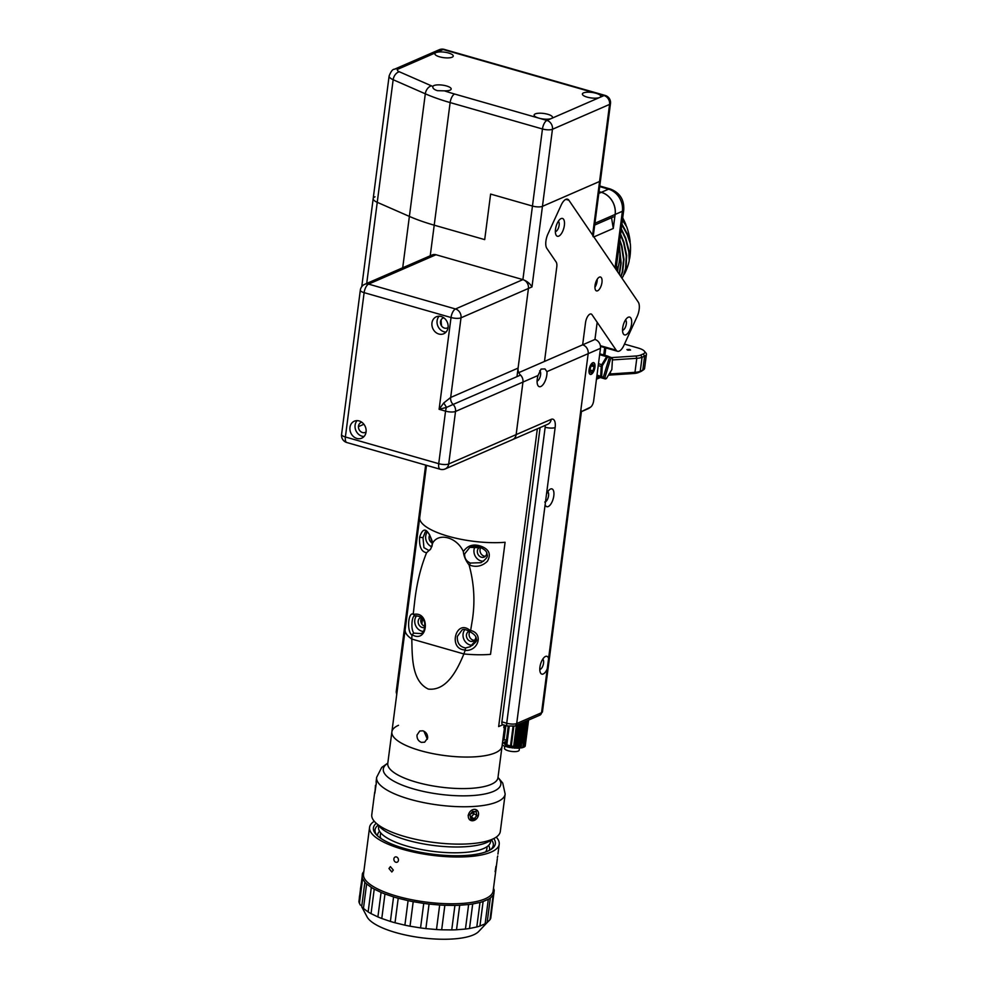 <?xml version="1.0" encoding="UTF-8"?>
<svg xmlns="http://www.w3.org/2000/svg" width="988" height="988" viewBox="0 0 988 988"><rect width="100%" height="100%" fill="white"/><g stroke="black" fill="none" stroke-linecap="round" stroke-linejoin="round"><path stroke-width="1.48" d="M426.495 465.323L391.878 731.873A55.55 16.685 7.4 0 0 420.357 750.621A55.55 16.685 7.4 0 0 502.052 746.187A55.55 16.685 -172.6 0 1 495.433 752.757A55.55 16.685 -172.6 0 1 432.374 753.523A55.55 16.685 -172.6 0 1 391.878 731.873A55.55 16.685 -172.6 0 1 398.497 725.303M421.419 742.383C418.295 741.099 416.825 738.641 417.022 735.01L419.789 730.984L422.926 730.824C426.161 732.071 427.73 734.479 427.643 738.048L424.667 742.186L421.419 742.383M428.347 689.081C411.44 681.078 412.28 656.193 411.798 639.051A55.55 16.685 -172.6 0 1 405.129 629.936L419.69 517.848A55.55 16.685 7.4 0 0 448.194 536.237A55.55 16.685 7.4 0 0 505.09 542.276L490.53 654.365A55.55 16.685 -172.6 0 1 463.878 653.957C457.543 669.234 446.984 691.131 428.347 689.081M387.753 763.749L387.778 763.403A55.55 16.685 7.4 0 0 428.286 785.052A55.55 16.685 7.4 0 0 491.345 784.287A55.55 16.685 7.4 0 0 497.964 777.704L504.769 725.254A55.55 16.685 -172.6 0 1 503.781 727.637L504.115 725.069M423.914 731.206L427.372 739.222M502.917 724.723L498.656 726.575L537.336 428.817M421.864 624.07L422.543 618.834L421.864 624.07M580.598 411.996L590.305 407.278A5.558 2.371 106 0 0 590.725 407.031A5.558 2.371 106 0 0 593.652 400.856L600.482 348.319A7.41 6.311 -113.5 0 0 594.949 339.464L597.184 322.286L592.01 314.703A7.41 3.162 106 0 0 588.366 315.456A7.41 3.162 106 0 0 585.526 322.656L582.648 344.824L594.949 339.464M590.725 407.031L589.033 408.242A7.41 3.162 -74 0 1 588.478 408.563L581.179 411.737M594.924 367.264A6.113 2.618 106 0 0 592.738 362.757A6.113 2.618 106 0 0 589.07 369.808A6.113 2.618 106 0 0 591.244 374.316A6.113 2.618 106 0 0 594.924 367.264M580.907 411.366A3.705 1.581 106 0 1 580.895 409.724L588.169 353.679A7.41 6.311 -113.5 0 0 588.169 353.667L546.944 371.624L544.944 368.919L541.054 369.092L538.04 375.502A10.004 4.273 106 0 0 537.67 384.987A10.004 4.273 106 0 0 538.065 385.728A10.004 4.273 106 0 0 543.882 383.443A10.004 4.273 106 0 0 546.944 371.624M518.811 372.624L544.499 361.435L556.775 266.933A7.41 3.162 106 0 0 556.17 262.067A7.41 3.162 -74 0 1 556.775 266.933L544.499 361.435L582.648 344.824L585.526 322.656A7.41 3.162 -74 0 1 588.366 315.456A7.41 3.162 -74 0 1 592.01 314.703L616.203 350.209A11.115 4.755 106 0 0 617.549 351.271A11.115 4.755 106 0 0 623.885 345.405L637.124 316.531A11.115 4.755 106 0 0 638.248 302.093L568.878 200.231A11.115 4.755 106 0 0 561.196 205.047L547.97 233.921A11.115 4.755 106 0 0 546.833 248.359A11.115 4.755 -74 0 1 547.97 233.921L561.196 205.047A11.115 4.755 106 0 1 568.878 200.231L592.602 235.07L599.568 181.471A7.41 2.223 7.4 0 0 600.482 180.582A7.41 2.223 -172.6 0 1 599.568 181.471L609.584 104.407L552.453 129.28L542.449 206.344A7.41 2.223 -172.6 0 1 532.458 206.047L542.461 128.983L450.133 102.579L434.214 225.178L484.7 239.615L490.616 194.08L532.458 206.047L490.616 194.08L484.7 239.615L434.214 225.178A103.691 31.159 -172.6 0 1 409.378 216.409A103.691 31.159 7.4 0 0 434.214 225.178L430.237 255.781M611.547 217.718L613.289 228.463L593.862 236.922M613.289 228.463L615.116 214.445A18.513 15.783 -113.5 0 0 601.297 192.327L599.037 191.684M596.999 281.901L596.332 280.925L596.999 281.901M411.873 635.123C406.587 631.011 408.242 611.794 413.243 614.091L413.268 614.487C430.595 610.288 428.483 644.337 411.971 634.716L411.798 639.051A55.55 16.685 -172.6 0 1 405.129 629.936L419.69 517.848A55.55 16.685 -172.6 0 0 448.194 536.237A55.55 16.685 -172.6 0 0 505.09 542.276L490.53 654.365A55.55 16.685 -172.6 0 1 463.878 653.957L411.798 639.051L463.878 653.957L465.262 649.956C447.391 649.734 456.098 617.574 470.486 630.85L470.621 630.505C483.959 633.432 478.204 651.5 465.2 650.376M375.008 196.797A14.808 4.446 7.4 0 0 373.192 198.576A14.808 4.446 7.4 0 0 377.243 202.318L409.378 216.409L377.243 202.318A14.808 4.446 -172.6 0 1 373.192 198.576L389.124 75.977A14.808 4.446 -172.6 0 0 393.162 79.719A7.41 4.915 -66.3 0 1 399.399 71.803L431.534 85.882A96.293 28.924 7.4 0 0 432.868 86.462L432.818 86.685M364.708 284.322A7.41 7.41 0 0 0 360.324 290.163A7.41 2.223 7.4 0 0 364.127 292.658L345.38 436.98L438.721 463.681L445.551 411.144A7.41 2.223 7.4 0 0 455.53 411.44A7.41 6.311 -113.5 0 0 453.097 404.45L446.477 407.426A7.41 1.149 57.2 0 0 443.711 403.005L450.676 397.46L518.083 368.104L528.432 288.459L461.013 317.815A7.41 6.311 -113.5 0 0 455.493 308.972A7.41 3.162 106 0 0 451.034 317.519L364.127 292.658A7.41 3.162 106 0 1 368.586 284.112A7.41 6.311 -113.5 0 0 364.708 284.322L432.127 254.966A7.41 6.311 66.5 0 1 435.992 254.743L368.586 284.112L455.493 308.972L522.899 279.616A7.41 6.311 66.5 0 1 528.432 288.459A7.41 6.311 -113.5 0 0 522.899 279.616C526.95 281.074 529.976 283.507 531.976 286.915L528.432 288.459L516.983 376.626M441.636 326.04A34.074 29.047 66.5 0 1 441.167 319.729M556.17 262.067L546.833 248.359L556.17 262.067M531.976 286.915L542.449 206.344L599.568 181.471L542.449 206.344A7.41 2.223 -172.6 0 1 532.458 206.047L522.899 279.616L435.992 254.743M593.183 236.725L592.602 235.07M599.037 191.635L601.359 192.302A18.513 15.783 66.5 0 1 615.178 214.421L594.937 223.239M595.85 285.594L595.171 284.606M441.142 316.506A9.263 7.892 -113.5 0 0 436.313 316.778A9.263 7.892 -113.5 0 0 431.991 325.719A9.263 7.892 -113.5 0 0 438.87 334.03A9.263 7.892 -113.5 0 0 443.711 333.759A9.263 7.892 -113.5 0 0 448.021 324.817A9.263 7.892 -113.5 0 0 441.142 316.506M439.129 316.209A9.263 7.892 -113.5 0 0 437.511 325.101A9.263 7.892 -113.5 0 0 444.02 331.783A9.263 7.892 -113.5 0 0 446.033 332.079M359.15 420.937A9.263 7.892 -113.5 0 0 354.309 421.197A9.263 7.892 -113.5 0 0 349.999 430.138A9.263 7.892 -113.5 0 0 356.866 438.45A9.263 7.892 -113.5 0 0 361.707 438.178A9.263 7.892 -113.5 0 0 366.029 429.249A9.263 7.892 -113.5 0 0 359.15 420.937M357.125 420.641A9.263 7.892 -113.5 0 0 355.507 429.521A9.263 7.892 -113.5 0 0 362.016 436.202A9.263 7.892 -113.5 0 0 364.041 436.511M518.083 368.104A7.41 6.311 -113.5 0 0 520.515 375.094L453.097 404.45A7.41 6.311 66.5 0 1 450.676 397.46L461.013 317.815A7.41 2.223 -172.6 0 1 451.034 317.519L439.104 409.291L445.551 411.144A7.41 3.162 -74 0 1 446.477 407.426L439.104 409.291L443.711 403.005M520.515 375.094A7.41 6.311 66.5 0 1 522.948 382.072A7.41 6.311 -113.5 0 0 520.182 374.736M538.04 375.502L455.53 411.44L448.713 463.977L516.131 434.621L522.948 382.072L516.156 434.609L551.193 419.344A11.115 4.755 -74 0 1 555.145 427.532L545.141 504.596A9.263 3.952 106 0 0 545.327 505.127A9.263 3.952 106 0 0 545.697 505.819A9.263 3.952 106 0 0 552.094 501.818A9.263 3.952 106 0 0 553.045 489.776A9.263 3.952 106 0 0 549.81 489.443A9.263 3.952 106 0 0 546.5 494.099M516.131 434.621A7.41 6.311 66.5 0 1 512.649 439.574L445.23 468.93A7.41 6.311 -113.5 0 0 448.713 463.977A7.41 2.223 7.4 0 1 438.721 463.681A7.41 3.162 106 0 0 440.24 469.263A7.41 7.41 0 0 0 445.23 468.93M361.855 422.271A5.372 4.582 -113.5 0 0 358.446 427.199A5.372 4.582 -113.5 0 0 362.497 432.534A5.372 4.582 -113.5 0 0 366.066 431.929M443.859 317.84A5.372 4.582 -113.5 0 0 440.45 322.78A5.372 4.582 -113.5 0 0 444.489 328.102A5.372 4.582 -113.5 0 0 448.058 327.51M444.427 90.847A9.263 2.779 7.4 0 0 451.183 89.056A9.263 2.779 7.4 0 0 446.428 85.931A9.263 2.779 7.4 0 0 432.868 86.462C432.509 88.216 434.041 89.624 437.449 90.674L444.427 90.847A96.293 28.924 7.4 0 0 454.591 94.021L538.88 118.14A9.263 2.779 7.4 0 0 551.366 118.511A9.263 2.779 7.4 0 0 552.49 117.399A9.263 2.779 7.4 0 0 547.747 114.275A9.263 2.779 7.4 0 0 534.125 115.016A9.263 2.779 7.4 0 0 538.88 118.14L546.92 120.437L599.617 97.491A9.263 2.779 7.4 0 0 600.753 96.379A9.263 2.779 7.4 0 0 595.999 93.255A9.263 2.779 7.4 0 0 582.389 93.996A9.263 2.779 7.4 0 0 587.131 97.12A9.263 2.779 7.4 0 0 599.617 97.491L604.051 95.564A7.41 6.311 66.5 0 1 609.584 104.407A7.41 2.223 -172.6 0 0 610.485 103.518A7.41 7.41 0 0 0 605.175 95.441A7.41 3.162 106 0 0 604.051 95.564L443.106 49.511L436.017 52.611A9.263 2.779 7.4 0 0 434.881 53.71A9.263 2.779 7.4 0 0 439.623 56.835A9.263 2.779 7.4 0 0 453.245 56.106A9.263 2.779 7.4 0 0 448.49 52.982A9.263 2.779 7.4 0 0 436.017 52.611L398.275 69.037A7.41 2.223 7.4 0 0 399.399 71.803M378.083 824.758A59.07 17.747 7.4 0 0 382.541 829.303A59.07 17.747 7.4 0 0 440.105 846.197A59.07 17.747 7.4 0 0 491.666 839.516M490.764 840.257L490.579 841.751A56.477 16.969 -172.6 0 1 445.897 852.558A56.477 16.969 -172.6 0 1 383.999 835.897A56.477 16.969 -172.6 0 1 378.565 827.203L378.762 825.709M380.639 832.773L380.318 835.268A53.698 16.129 7.4 0 0 380.886 838.417M379.553 831.254A56.477 16.969 7.4 0 0 377.564 834.909A56.477 16.969 7.4 0 0 377.527 835.823M489.381 850.347A56.477 16.969 7.4 0 0 489.579 849.458A56.477 16.969 7.4 0 0 488.591 845.419M485.466 852.002A53.698 16.129 7.4 0 0 486.825 849.1L487.146 846.605M498.001 777.42L502.731 783.052L505.164 794.068L500.311 831.439A64.813 19.476 -172.6 0 1 492.592 839.121A64.813 19.476 -172.6 0 1 419.023 840.01A64.813 19.476 -172.6 0 1 371.772 814.754L374.736 791.968M476.488 818.842L469.473 819.682M468.114 815.335L477.278 810.382M376.132 781.347L376.28 784.101M497.322 857.596L497.754 855.966L497.322 857.596M477.266 810.493A6.002 4.755 121.6 0 0 470.016 811.679A6.002 4.755 121.6 0 0 469.596 819.632A6.002 4.755 121.6 0 0 476.846 818.447A6.002 4.755 121.6 0 0 477.266 810.493M474.166 818.78L476.895 815.52L476.154 811.803L472.684 811.346L469.955 814.606L470.696 818.323L474.166 818.78L471.288 817.002L474.018 813.754L476.895 815.52M470.411 816.891L471.288 817.002M473.524 811.457A3.705 2.939 -58.4 0 1 472.647 815.372A3.705 2.939 -58.4 0 1 470.387 816.755M376.156 784.151L374.81 793.278L376.156 784.151M375.465 785.324L375.032 791.561L375.922 785.374M393.891 858.856A2.779 2.235 -108.1 0 0 398.436 860.35A2.779 2.235 -108.1 0 0 393.891 858.856M478.6 931.585A57.588 17.302 -172.6 0 1 421.16 937.723A57.588 17.302 -172.6 0 1 367.203 917.111L361.694 906.725A66.665 20.032 -172.6 0 0 363.448 908.454L368.141 911.936A66.665 20.032 -172.6 0 0 371.043 913.628L377.898 916.926A66.665 20.032 -172.6 0 0 381.788 918.494L390.396 921.434A66.665 20.032 -172.6 0 0 395.027 922.767L404.895 925.163A66.665 20.032 -172.6 0 0 410.02 926.201L420.555 927.917A66.665 20.032 -172.6 0 0 425.877 928.596L436.486 929.535A66.665 20.032 -172.6 0 0 441.673 929.807L451.738 929.918A66.665 20.032 -172.6 0 0 456.518 929.77L465.447 929.041A66.665 20.032 -172.6 0 0 469.51 928.485L476.796 926.966A66.665 20.032 -172.6 0 0 479.933 926.028L485.133 923.805A66.665 20.032 -172.6 0 0 487.146 922.545L478.6 931.585M493.481 888.422L493.728 888.817A66.665 20.032 -172.6 0 1 494.222 890.497L490.752 918.235A66.665 20.032 -172.6 0 1 490.419 918.988A66.665 20.032 -172.6 0 1 489.974 919.742L487.146 922.545L490.332 898.018A66.665 20.032 -172.6 0 1 488.319 899.278L483.107 901.513A66.665 20.032 -172.6 0 1 479.983 902.452L472.696 903.958A66.665 20.032 -172.6 0 1 468.633 904.526L459.692 905.243A66.665 20.032 -172.6 0 1 454.925 905.403L444.859 905.28A66.665 20.032 -172.6 0 1 439.672 905.02L429.064 904.069A66.665 20.032 -172.6 0 1 423.741 903.403L413.206 901.674A66.665 20.032 -172.6 0 1 408.081 900.648L398.213 898.253A66.665 20.032 -172.6 0 1 393.57 896.906L384.962 893.979A66.665 20.032 -172.6 0 1 381.084 892.411L374.23 889.114A66.665 20.032 -172.6 0 1 371.327 887.409L366.634 883.939A66.665 20.032 -172.6 0 1 364.881 882.198L362.608 878.752A66.665 20.032 -172.6 0 1 362.102 877.085L362.386 873.861A66.665 20.032 -172.6 0 1 362.732 873.096A66.665 20.032 -172.6 0 1 363.164 872.355L363.819 871.7M362.102 877.085L358.916 901.599A66.665 20.032 -172.6 0 0 359.422 903.279L360.435 905.206M359.509 896.005L359.274 898.833M374.279 821.275A65.369 19.637 7.4 0 0 370.228 825.313A65.369 19.637 7.4 0 0 369.574 827.376L363.498 874.145A65.369 19.637 7.4 0 0 422.284 901.55A65.369 19.637 7.4 0 0 492.493 893.041A65.369 19.637 7.4 0 0 493.148 890.978L497.335 858.757M362.534 876.084L360.447 888.854M493.938 893.708A66.665 20.032 -172.6 0 1 493.605 894.473A66.665 20.032 -172.6 0 1 493.16 895.214L490.332 898.018M388.976 868.514L390.396 866.624L393.298 870.07L391.828 871.984L388.976 868.514M369.574 827.376A65.369 19.637 7.4 0 0 428.36 854.781A65.369 19.637 7.4 0 0 498.557 846.271A65.369 19.637 7.4 0 0 499.212 844.221A65.369 19.637 7.4 0 0 496.235 837.12M495.26 871.675L495.951 866.414L495.149 871.787M493.79 838.553A61.478 18.476 -172.6 0 1 494.741 845.654A61.478 18.476 -172.6 0 1 491.505 849.087A61.478 18.476 -172.6 0 1 432.015 854.114A61.478 18.476 -172.6 0 1 375.786 834.057A61.478 18.476 -172.6 0 1 374.044 825.943A61.478 18.476 -172.6 0 1 376.267 823.288M490.468 849.754A59.626 17.908 7.4 0 0 492.703 847.111A59.626 17.908 7.4 0 0 493.296 845.234A59.626 17.908 7.4 0 0 491.419 839.738M378.268 825.042A59.626 17.908 7.4 0 0 375.638 827.993A59.626 17.908 7.4 0 0 375.045 829.871A59.626 17.908 7.4 0 0 376.626 834.959M410.02 926.201L413.206 901.674M423.741 903.403L420.555 927.917M408.081 900.648L404.895 925.163M395.027 922.767L398.213 898.253M393.57 896.906L390.396 921.434M381.788 918.494L384.962 893.979M381.084 892.411L377.898 916.926M371.043 913.628L374.23 889.114M371.327 887.409L368.141 911.936M363.448 908.454L366.634 883.939M364.881 882.198L361.694 906.725M359.422 903.279L362.608 878.752M493.667 891.238L494.222 890.497L493.852 893.325M493.16 895.214L489.974 919.742M488.319 899.278L485.133 923.805M479.933 926.028L483.107 901.513M479.983 902.452L476.796 926.966M469.51 928.485L472.696 903.958M468.633 904.526L465.447 929.041M456.518 929.77L459.692 905.243M454.925 905.403L451.738 929.918M441.673 929.807L444.859 905.28M439.672 905.02L436.486 929.535M425.877 928.596L429.064 904.069M359.644 895.795L360.472 889.348M519.453 748.101L519.182 750.188A7.41 2.223 -172.6 0 1 510.635 751.3A7.41 2.223 -172.6 0 1 504.485 748.274L504.757 746.199A12.968 3.89 7.4 0 0 505.621 746.483L508.252 726.217M518.354 743.297A7.41 2.223 -172.6 0 1 519.515 744.112A7.41 2.223 -172.6 0 0 518.354 743.297M519.317 745.631A7.41 2.223 -172.6 0 1 517.984 746.125A7.41 2.223 -172.6 0 0 519.317 745.631M516.946 746.286A7.41 2.223 -172.6 0 1 516.02 746.36A7.41 2.223 -172.6 0 0 516.946 746.286M515.551 746.385A7.41 2.223 -172.6 0 1 514.464 746.372A7.41 2.223 -172.6 0 0 515.551 746.385M513.661 746.323A7.41 2.223 -172.6 0 1 511.315 746.051A7.41 2.223 -172.6 0 1 511.29 746.039A7.41 2.223 -172.6 0 0 513.661 746.323M518.416 742.754A8.707 2.618 -172.6 0 1 519.614 743.309M519.206 746.434A8.707 2.618 -172.6 0 1 517.91 746.669M516.885 746.767A8.707 2.618 -172.6 0 1 515.958 746.805M515.489 746.805A8.707 2.618 -172.6 0 1 514.415 746.767M513.612 746.718A8.707 2.618 -172.6 0 1 511.228 746.434M510.475 746.298A8.707 2.618 -172.6 0 1 506.758 745.261M505.831 744.853A8.707 2.618 -172.6 0 1 506.276 741.42M510.524 745.903A7.41 2.223 -172.6 0 1 506.832 744.73A7.41 2.223 -172.6 0 0 510.253 745.841A7.41 2.223 -172.6 0 0 510.524 745.903M505.918 744.186A7.41 2.223 -172.6 0 1 505.177 743.025A7.41 2.223 -172.6 0 1 506.189 742.087A7.41 2.223 -172.6 0 0 505.918 744.186M528.37 720.166L524.961 746.446A12.968 3.89 7.4 0 0 525.196 746.15L528.58 720.079M527.864 720.388L525.011 746.051M527.814 720.413L524.653 745.1M524.776 721.734L522.047 742.815L524.863 721.697M519.836 741.618A12.968 3.89 7.4 0 0 519.416 741.482L521.812 723.018M505.881 725.563L504.004 740.037A12.968 3.89 7.4 0 0 503.213 740.173L505.14 725.353M509.203 726.402L506.597 746.508L505.621 746.483M513.834 726.365L511.092 747.484L510.302 747.583L513.044 726.513M516.378 725.39L513.476 747.78L514.242 748.077A12.968 3.89 7.4 0 0 515.316 748.138L518.391 724.513M517.243 725.019L514.242 748.077M518.885 724.303L515.316 748.138M519.849 723.883L516.699 748.188A12.968 3.89 7.4 0 0 517.712 748.175L520.935 723.401M522.282 722.821L518.996 748.138A12.968 3.89 7.4 0 0 519.91 748.064L523.245 722.401M523.331 722.364L520.034 747.768L521.034 747.928A12.968 3.89 7.4 0 0 521.825 747.78L522.751 747.558A12.968 3.89 7.4 0 0 523.381 747.36L526.826 720.845M524.418 721.895L521.034 747.928M526.184 721.116L522.751 747.558M523.418 747.039L524.072 747.064A12.968 3.89 7.4 0 0 524.517 746.817L524.961 746.446M517.712 748.175L518.996 748.138M515.81 747.928L516.699 748.188M513.476 747.78L512.821 747.941A12.968 3.89 7.4 0 1 511.722 747.805L511.092 747.484M506.597 746.508L506.869 746.842A12.968 3.89 7.4 0 0 507.869 747.089L509.24 747.385A12.968 3.89 7.4 0 0 510.302 747.583M502.2 745.026L502.88 745.434A12.968 3.89 7.4 0 0 503.633 745.767L504.72 746.187M506.474 739.913L506.041 739.827A12.968 3.89 7.4 0 0 505.127 739.901L504.004 740.037M518.589 741.457L519.416 741.482M522.047 742.815L523.047 742.964A12.968 3.89 7.4 0 1 523.331 743.124M523.85 743.692L527.296 720.635M524.69 744.495L524.69 744.137A12.968 3.89 7.4 0 0 524.282 743.779M527.765 720.437L524.69 744.137M590.923 372.674L593.035 370.821L594.109 366.696L593.059 364.399L590.947 366.239L589.873 370.377L590.923 372.674M589.984 369.957L593.035 370.821M591.343 365.906L594.109 366.696M589.021 371.118A6.002 2.569 106 0 0 591.973 373.736A6.002 2.569 106 0 0 594.961 365.943A6.002 2.569 106 0 0 592.01 363.325A6.002 2.569 106 0 0 589.021 371.118M545.141 504.596L516.699 723.537A3.705 3.162 -113.5 0 1 514.97 726.007L507.474 726.019L502.645 724.636A3.705 1.581 -74 0 1 502.2 724.29A3.705 1.581 -74 0 1 501.892 721.858L506.721 723.241A7.41 2.223 7.4 0 0 516.699 723.537L541.548 712.719A7.41 2.223 7.4 0 0 542.449 711.829L539.806 715.189A3.705 3.162 -113.5 0 0 541.548 712.719L548.599 658.416A9.263 3.952 106 0 0 548.044 657.205A9.263 3.952 106 0 0 544.808 656.859A9.263 3.952 106 0 0 540.56 664.134A9.263 3.952 106 0 0 540.325 672.544A9.263 3.952 106 0 0 540.683 673.236A9.263 3.952 106 0 0 547.229 668.925M544.746 502.04A5.372 2.297 106 0 0 548.007 498.076A5.372 2.297 106 0 0 548.118 492.185A5.372 2.297 106 0 0 547.723 491.789M539.781 669.456A5.372 2.297 106 0 0 543.017 665.443A5.372 2.297 106 0 0 543.116 659.601A5.372 2.297 106 0 0 542.721 659.206M537.089 381.084A5.372 2.297 106 0 0 540.14 376.811A5.372 2.297 106 0 0 540.14 371.266A5.372 2.297 106 0 0 539.658 370.821M601.359 277.714A7.225 3.088 106 0 0 600.482 277.023A7.225 3.088 106 0 0 595.912 281.951A7.225 3.088 106 0 0 595.628 290.225A7.225 3.088 106 0 0 596.505 290.904A7.225 3.088 106 0 0 601.087 285.989A7.225 3.088 106 0 0 601.359 277.714M630.789 317.975A9.263 3.952 106 0 0 627.565 317.63A9.263 3.952 106 0 0 623.317 324.904A9.263 3.952 106 0 0 623.07 333.314A9.263 3.952 106 0 0 623.44 334.018A9.263 3.952 106 0 0 629.85 330.004A9.263 3.952 106 0 0 630.789 317.975M622.539 330.227A5.372 2.297 106 0 0 625.774 326.213A5.372 2.297 106 0 0 625.873 320.371A5.372 2.297 106 0 0 625.466 319.976M563.605 219.324A9.263 3.952 106 0 0 560.381 218.99A9.263 3.952 106 0 0 556.133 226.252A9.263 3.952 106 0 0 555.886 234.675A9.263 3.952 106 0 0 556.256 235.366A9.263 3.952 106 0 0 562.666 231.353A9.263 3.952 106 0 0 563.605 219.324M555.355 231.575A5.372 2.297 106 0 0 558.591 227.573A5.372 2.297 106 0 0 558.689 221.72A5.372 2.297 106 0 0 558.282 221.324M565.815 199.354L568.878 200.231M594.924 287.31A7.225 3.088 106 0 0 597.234 279.233M582.648 344.824A7.41 6.311 66.5 0 1 588.169 353.667L580.895 409.711L581.352 412.194A7.41 2.223 -172.6 0 0 580.895 411.416M513.291 439.228A7.41 6.311 -113.5 0 0 516.156 434.609M507.474 726.019A3.705 1.581 -74 0 1 507.017 725.674A3.705 1.581 -74 0 1 506.721 723.241L545.166 427.236A3.705 1.581 106 0 0 545.117 425.42M540.103 427.606L501.892 721.858M542.449 711.829L581.352 412.194M598.481 363.732L601.791 364.671L601.247 366.449L598.234 365.585M609.3 357.36L608.991 356.717M606.953 356.335L600.136 353.926L607.534 356.038L608.929 356.594L607.793 356.866M596.999 375.082L603.298 377.305L601.47 377.552L602.952 378.132L603.186 377.367M597.975 376.86A1.853 0.79 -74 0 1 597.938 376.848L605.311 378.96L603.915 378.404L604.779 377.885L610.831 358.064L610.411 357.174L611.807 357.73L610.498 357.347M604.779 377.885L606.434 378.54L611.844 369.574L612.486 358.718L610.831 358.064M603.915 378.404L602.952 378.132M609.448 356.903L610.411 357.174M606.434 378.54L605.311 378.96L606.224 378.33M605.348 378.972L597.938 376.848A1.853 0.79 -74 0 1 597.913 376.848L596.826 376.416M602.445 377.824L596.876 376.082M600.679 376.132L601.247 366.449M601.63 365.585L602.285 365.795L601.655 376.65M601.791 364.671L606.632 356.668L599.654 354.68M606.632 356.668L607.706 356.829L602.285 365.795M608.929 356.594L609.361 357.483L603.298 377.305M609.361 357.483L607.706 356.829M612.177 358.866L611.807 357.73M413.243 614.091L414.54 602.692C416.566 584.204 420.579 567.544 426.581 552.737C421.382 551.823 419.06 546.66 419.604 537.25C423.247 526.159 427.643 528.024 432.793 542.832L430.719 548.995L426.581 552.737M469.065 564.901C465.768 560.752 463.854 556.306 463.323 551.563C467.904 545.043 474.191 543.412 482.181 546.697C489.344 549.773 491.085 554.614 487.417 561.233C482.243 566.223 476.278 567.52 469.535 565.111L469.065 564.901C474.042 582.908 475.179 601.025 472.474 619.278L470.621 630.505M469.831 547.352C472.919 545.956 476.698 546.105 481.156 547.809L469.831 547.352L464.632 553.922C464.422 558.195 466.336 561.246 470.362 563.061L481.02 562.691M475.191 546.413A9.263 7.892 -113.5 0 0 474.005 549.834A9.263 7.892 -113.5 0 0 483.651 561.159M479.785 547.266A5.372 4.582 -113.5 0 0 477.377 550.798A5.372 4.582 -113.5 0 0 479.316 556.034A5.372 4.582 -113.5 0 0 484.194 557.059A5.372 4.582 -113.5 0 0 486.714 553.478A5.372 4.582 -113.5 0 0 486.763 552.848M480.748 547.636A5.372 4.582 -113.5 0 0 480.045 549.637A5.372 4.582 -113.5 0 0 485.417 556.232M432.336 544.302L432.262 544.413C429.595 528.024 424.494 532.631 425.309 531.914L423 537.67L423.926 547.648L428.94 550.526L429.953 549.884M427.088 532.322A9.263 7.892 -113.5 0 0 425.717 536.015A9.263 7.892 -113.5 0 0 431.805 546.796M429.755 535.051A5.372 4.582 -113.5 0 0 429.101 536.99A5.372 4.582 -113.5 0 0 432.312 543.091M414.392 615.981L414.96 615.882C420.11 615.783 423.358 618.118 424.704 622.897C424.914 629.85 423.494 633.407 420.431 633.543L413.811 633.16C412.095 630.566 411.539 626.602 412.144 621.254C412.7 617.426 413.688 615.623 415.108 615.833L414.96 615.882M416.664 615.759A9.263 7.892 -113.5 0 0 414.799 620.094A9.263 7.892 -113.5 0 0 423.173 631.418M420.962 617.364A5.372 4.582 -113.5 0 0 420.703 617.463A5.372 4.582 -113.5 0 0 418.183 621.057A5.372 4.582 -113.5 0 0 420.098 626.269A5.372 4.582 -113.5 0 0 424.964 627.331M421.567 617.858A5.372 4.582 -113.5 0 0 420.839 619.896A5.372 4.582 -113.5 0 0 425.062 626.367M470.202 646.708L470.066 646.77C475.376 643.065 477.476 640.52 476.34 639.162C476.463 636.568 474.326 634.098 469.93 631.74C465.817 629.344 463.162 628.8 461.976 630.097L457.358 636.395C456.987 642.953 459.704 646.807 465.521 647.955L470.066 646.77L476.512 639.668M464.953 629.566A9.263 7.892 -113.5 0 0 463.088 633.901A9.263 7.892 -113.5 0 0 472.733 645.226M469.251 631.184A5.372 4.582 -113.5 0 0 468.991 631.283A5.372 4.582 -113.5 0 0 466.46 634.876A5.372 4.582 -113.5 0 0 468.398 640.101A5.372 4.582 -113.5 0 0 473.277 641.126A5.372 4.582 -113.5 0 0 475.796 637.544A5.372 4.582 -113.5 0 0 475.846 636.914M469.856 631.665A5.372 4.582 -113.5 0 0 469.127 633.716A5.372 4.582 -113.5 0 0 474.499 640.298M465.521 647.955L465.262 649.956M470.486 630.85L470.066 631.567M415.108 615.833L413.268 614.487M411.971 634.716L413.811 633.16M432.793 542.832C439.018 532.26 457.074 537.423 463.323 551.563M627.849 350.184L630.579 350.036L629.628 349.419L626.898 349.567L627.849 350.184M611.486 357.607L636.074 355.976A12.968 3.89 7.4 0 0 640.693 355.05L643.225 353.951A12.968 3.89 7.4 0 0 644.312 351.098A12.968 3.89 7.4 0 0 638.162 348.023L624.478 344.108M644.312 351.098L645.856 352.901A14.808 4.446 -172.6 0 1 646.424 354.383A14.808 4.446 -172.6 0 1 644.608 356.162L642.064 357.261A14.808 4.446 -172.6 0 1 636.791 358.311L612.412 359.928M609.139 374.057A14.808 4.446 -172.6 0 1 610.263 373.97L634.975 372.328A14.808 4.446 7.4 0 0 640.249 371.278L642.78 370.167A14.808 4.446 7.4 0 0 643.67 369.685A14.808 4.446 7.4 0 0 644.596 368.401L646.424 354.383M643.67 369.685L641.718 371.043A12.968 3.89 -172.6 0 1 640.953 371.463L638.409 372.562A12.968 3.89 -172.6 0 1 633.802 373.489L609.09 375.119A16.66 5.002 7.4 0 0 608.46 375.168M596.53 378.7L599.654 377.342M600.334 377.54L596.468 379.219M626.281 226.054L625.725 224.276A56.477 48.153 -113.5 0 0 622.724 217.879M630.134 243.048L630.109 241.307A56.477 48.153 -113.5 0 0 626.664 226.709L622.415 220.201M629.245 259.807L629.677 258.399A56.477 48.153 -113.5 0 0 630.356 243.863L627.232 234.749L621.835 224.696M623.811 274.75L624.478 273.898A56.477 48.153 -113.5 0 0 629.208 260.82L628.837 252.026L625.466 238.651L621.205 229.562M621.946 278.147A56.477 48.153 -113.5 0 0 623.329 275.948L625.614 268.39L626.269 255.892L623.576 242.566L620.501 234.909M619.266 244.431A56.477 48.153 66.5 0 1 619.809 250.273L619.031 250.186L619.884 252.829A56.477 48.153 66.5 0 1 618.167 267.131L617.438 266.884L617.512 269.489A56.477 48.153 66.5 0 1 617.055 270.959M622.502 219.558L625.725 224.276M621.921 224.004L627.553 234.341L630.109 241.307M621.304 228.821L625.799 238.244L629.233 251.619L629.677 258.399M620.612 234.082L623.922 242.159L626.676 255.484L626.071 268.007L624.478 273.898M619.846 239.998L621.897 246.074L623.984 259.325L622.712 271.577L621.007 276.776M620.797 276.455L622.255 271.947L623.564 259.721L621.551 246.481L619.723 240.936M619.809 250.273L621.156 263.117L619.427 274.454M619.167 274.071L620.723 263.512L619.884 252.829M618.167 267.131L617.549 271.7M617.253 271.255L617.512 269.489M590.305 407.278L588.478 408.563M600.482 348.319L588.169 353.679M601.297 192.327L608.571 189.165L599.691 186.621M599.778 185.991L610.263 188.992A11.115 4.755 106 0 0 608.571 189.165A18.513 15.783 -113.5 0 1 622.391 211.284L615.116 214.445M610.263 188.992C619.797 192.648 624.293 199.638 623.749 209.95A11.115 3.335 -172.6 0 1 622.391 211.284L615.018 267.983M596.542 378.651L597.888 378.058A7.41 6.311 -113.5 0 0 599.234 377.218M603.73 354.951L604.681 347.591M454.591 94.021A7.41 3.162 -74 0 0 450.133 102.579A103.691 31.159 -172.6 0 1 425.309 93.811L393.162 79.719L366.709 283.457M402.709 267.773L425.309 93.811A7.41 4.915 -66.3 0 1 431.534 85.882M598.814 193.413L601.359 192.302M363.905 424.26L358.446 426.643M341.576 434.473A7.41 2.223 7.4 0 0 345.38 436.98A7.41 3.162 106 0 0 346.887 442.55A7.41 7.41 0 0 1 341.576 434.473L360.324 290.163M396.731 694.527L396.2 691.859A9.263 2.779 7.4 0 0 396.904 693.131M546.92 120.437A7.41 6.311 66.5 0 1 552.453 129.28A7.41 2.223 -172.6 0 1 542.461 128.983A7.41 3.162 -74 0 1 546.92 120.437M605.175 95.441L444.242 49.4A7.41 7.41 0 0 0 439.24 49.733L394.41 69.246A7.41 6.311 66.5 0 1 398.275 69.037M439.24 49.733A7.41 6.311 66.5 0 1 443.106 49.511A7.41 3.162 106 0 1 444.242 49.4M505.164 794.068A64.813 19.476 -172.6 0 1 497.446 801.737A64.813 19.476 -172.6 0 1 423.877 802.639A64.813 19.476 -172.6 0 1 376.626 777.371L376.193 781.286M387.79 763.329A59.255 17.796 7.4 0 0 416.738 789.82A59.255 17.796 7.4 0 0 493.79 791.265A59.255 17.796 7.4 0 0 497.964 777.63M600.383 345.689L616.203 350.209M512.834 439.487L547.71 424.297A7.41 6.311 -113.5 0 0 551.193 419.344M545.166 427.236A7.41 2.223 7.4 0 0 555.145 427.532M580.895 409.711L548.599 658.416M480.983 562.703C490.172 556.392 486.664 554.947 486.973 553.416C486.578 551.428 484.639 549.563 481.156 547.809L482.181 546.697M470.362 563.061L469.535 565.111M423 537.67L419.604 537.25M431.991 546.129L432.299 544.512M640.953 371.463L642.78 370.167L644.608 356.162L643.225 353.951M640.693 355.05L642.064 357.261L640.249 371.278L638.409 372.562M633.802 373.489L634.975 372.328L636.791 358.311L636.074 355.976M609.09 375.119L610.263 373.97L610.559 371.71M597.888 378.058L599.346 377.255M604.878 355.272L605.829 347.912M616.018 269.452L623.749 209.95M361.756 286.656L373.192 198.576M610.485 103.518L593.269 236.046M594.702 225.054L613.437 216.891M440.24 469.263L346.887 442.55M396.2 691.859L425.643 465.089M394.41 69.246C392.718 69.123 390.952 71.371 389.124 75.977M377.453 835.762L377.564 834.909M489.468 850.31L489.579 849.458M391.878 731.873L387.778 763.403M387.815 763.119L381.714 767.441L376.626 777.371M499.212 844.221L497.94 854.077M617.549 351.271L600.494 346.393M514.97 726.007L539.806 715.189M428.94 550.526L430.719 548.995"/></g></svg>
